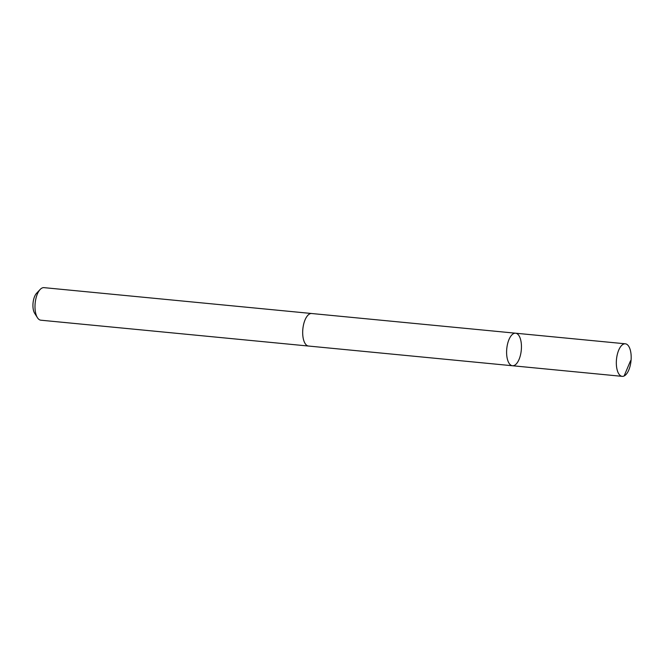 <?xml version="1.0" encoding="UTF-8"?>
<svg xmlns="http://www.w3.org/2000/svg" width="664" height="664" viewBox="0 0 664 664"><rect width="100%" height="100%" fill="white"/><g stroke="black" fill="none" stroke-linecap="round" stroke-linejoin="round"><path stroke-width="1" d="M512.45 365.748L308.536 346.044A16.343 7.287 -84.5 0 1 303.066 327.294A16.343 7.287 -84.5 0 1 311.673 313.516L515.596 333.203A16.351 7.296 95.5 0 0 506.765 348.774A16.351 7.296 95.5 0 0 512.45 365.748A16.351 7.296 95.5 0 0 521.066 351.97A16.351 7.296 95.5 0 0 515.596 333.203A16.351 7.296 95.5 0 0 506.765 348.774A16.351 7.296 95.5 0 0 512.45 365.748L622.185 376.355A16.351 7.296 -84.5 0 1 616.707 357.589A16.351 7.296 -84.5 0 1 625.33 343.803A16.351 7.296 -84.5 0 1 630.8 362.569A16.351 7.296 -84.5 0 1 622.185 376.355M308.793 346.068A16.351 7.296 -84.5 0 1 308.528 346.052A16.351 7.296 -84.5 0 1 303.058 327.286A16.351 7.296 -84.5 0 1 311.673 313.508A16.351 7.296 -84.5 0 1 311.939 313.541M308.528 346.052L40.844 320.197A16.351 7.296 -84.5 0 1 37.433 317.683A16.351 7.296 -84.5 0 1 35.375 301.431A16.351 7.296 -84.5 0 1 40.155 289.462A16.351 7.296 -84.5 0 1 43.99 287.645L311.673 313.508M37.433 317.683L34.669 313.3A11.628 5.188 -84.5 0 1 33.2 301.746A11.628 5.188 -84.5 0 1 36.603 293.231L40.155 289.462M624.119 375.982L630.551 360.735M515.596 333.203L625.33 343.803"/></g></svg>
